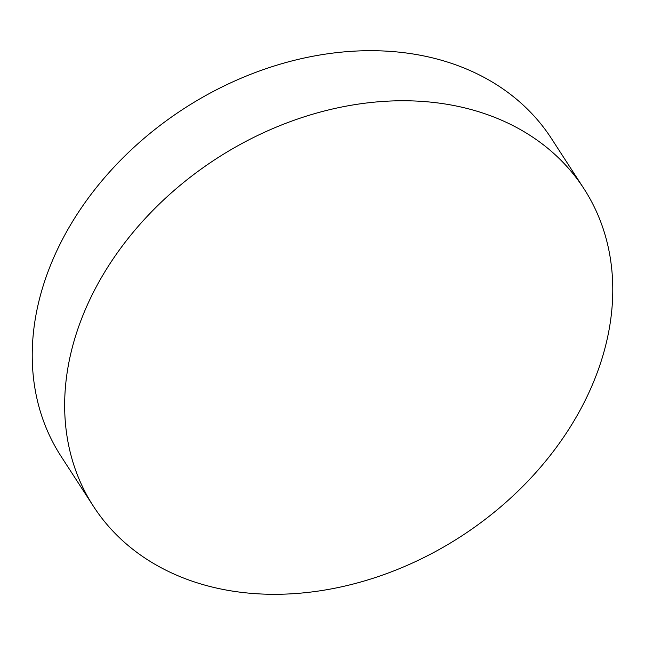 <?xml version="1.0" encoding="UTF-8"?>
<svg xmlns="http://www.w3.org/2000/svg" width="645" height="645" viewBox="0 0 645 645"><rect width="100%" height="100%" fill="white"/><g stroke="black" fill="none" stroke-linecap="round" stroke-linejoin="round"><path stroke-width="0.97" d="M229.467 590.61A292.177 225.016 147.1 0 0 537.535 470.665A292.177 225.016 147.1 0 0 583.918 188.654A292.177 225.016 147.1 0 0 447.961 104.45A292.177 225.016 147.1 0 0 139.892 224.387A292.177 225.016 147.1 0 0 93.509 506.398A292.177 225.016 147.1 0 0 229.467 590.61M583.918 188.654L551.491 138.602A292.177 225.016 147.1 0 0 415.533 54.39A292.177 225.016 147.1 0 0 107.465 174.335A292.177 225.016 147.1 0 0 61.082 456.346L93.509 506.398"/></g></svg>

